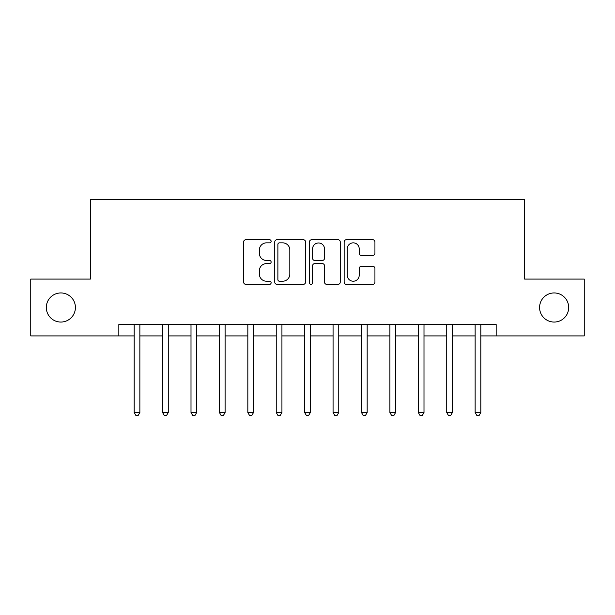 <?xml version="1.0" encoding="UTF-8"?>
<svg xmlns="http://www.w3.org/2000/svg" width="615" height="615" viewBox="0 0 615 615"><rect width="100%" height="100%" fill="white"/><g stroke="black" fill="none" stroke-linecap="round" stroke-linejoin="round"><path stroke-width="0.92" d="M271.13 241.288A1.561 1.561 0 0 0 269.57 239.727L245.862 239.727A2.229 2.229 0 0 0 243.632 241.956L243.632 282.116A2.229 2.229 0 0 0 245.862 284.353L269.57 284.353A1.561 1.561 0 0 0 271.13 282.785A1.561 1.561 0 0 0 269.57 281.224L266.503 281.224A7.142 7.142 0 0 1 259.361 274.09L259.361 270.738A7.142 7.142 0 0 1 266.503 263.597L269.57 263.597A1.561 1.561 0 0 0 271.13 262.036A1.561 1.561 0 0 0 269.57 260.476L266.503 260.476A7.142 7.142 0 0 1 259.361 253.334L259.361 249.99A7.142 7.142 0 0 1 266.503 242.848L269.57 242.848A1.561 1.561 0 0 0 271.13 241.288M539.586 307.5A14.545 14.545 0 0 0 554.13 322.045A14.545 14.545 0 0 0 568.683 307.5A14.545 14.545 0 0 0 554.13 292.955A14.545 14.545 0 0 0 539.586 307.5M46.317 307.5A14.545 14.545 0 0 0 60.87 322.045A14.545 14.545 0 0 0 75.414 307.5A14.545 14.545 0 0 0 60.87 292.955A14.545 14.545 0 0 0 46.317 307.5M372.705 255.456A2.229 2.229 0 0 0 374.935 253.226L374.935 241.956A2.229 2.229 0 0 0 372.705 239.727L346.376 239.727A2.229 2.229 0 0 0 344.146 241.956L344.146 282.116A2.229 2.229 0 0 0 346.376 284.353L372.705 284.353A2.229 2.229 0 0 0 374.935 282.116L374.935 268.509A2.229 2.229 0 0 0 372.705 266.28L361.436 266.28A2.229 2.229 0 0 0 359.206 268.509L359.206 275.259A5.966 5.966 0 0 1 353.241 281.224A5.966 5.966 0 0 1 347.267 275.259L347.267 248.821A5.966 5.966 0 0 1 353.241 242.848A5.966 5.966 0 0 1 359.206 248.821L359.206 253.226A2.229 2.229 0 0 0 361.436 255.456L372.705 255.456M118.833 335.913L30.75 335.913L30.75 279.087L90.42 279.087L90.42 199.529L524.58 199.529L524.58 279.087L584.25 279.087L584.25 335.913L496.167 335.913L496.167 324.551L118.833 324.551L118.833 335.913L134.178 335.913M305.547 241.956A2.229 2.229 0 0 0 303.318 239.727L276.988 239.727A2.229 2.229 0 0 0 274.759 241.956L274.759 282.116A2.229 2.229 0 0 0 276.988 284.353L303.318 284.353A2.229 2.229 0 0 0 305.547 282.116L305.547 241.956M311.682 239.727L338.012 239.727A2.229 2.229 0 0 1 340.241 241.956L340.241 282.116A2.229 2.229 0 0 1 338.012 284.353L326.742 284.353A2.229 2.229 0 0 1 324.512 282.116L324.512 265.834A2.229 2.229 0 0 0 322.283 263.597L314.811 263.597A2.229 2.229 0 0 0 312.574 265.834L312.574 282.785A1.561 1.561 0 0 1 311.013 284.353A1.561 1.561 0 0 1 309.453 282.785L309.453 241.956A2.229 2.229 0 0 1 311.682 239.727M139.859 335.913L162.591 335.913M168.272 335.913L191.004 335.913M196.685 335.913L219.417 335.913M225.098 335.913L247.83 335.913M253.511 335.913L276.243 335.913M281.931 335.913L304.656 335.913M310.344 335.913L333.069 335.913M338.757 335.913L361.489 335.913M367.17 335.913L389.902 335.913M395.583 335.913L418.315 335.913M423.996 335.913L446.728 335.913M452.409 335.913L475.141 335.913M480.822 335.913L496.167 335.913M279.441 242.848A1.561 1.561 0 0 0 277.88 244.409L277.88 279.664A1.561 1.561 0 0 0 279.441 281.224L282.677 281.224A7.142 7.142 0 0 0 289.819 274.09L289.819 249.99A7.142 7.142 0 0 0 282.677 242.848L279.441 242.848M324.512 248.929A5.966 5.966 0 0 0 318.547 242.963A5.966 5.966 0 0 0 312.574 248.929L312.574 258.246A2.229 2.229 0 0 0 314.811 260.476L322.283 260.476A2.229 2.229 0 0 0 324.512 258.246L324.512 248.929M140.135 324.551L140.02 324.835A2.276 2.276 0 0 0 139.859 325.689L139.859 412.519L134.178 412.519L134.178 325.689A2.276 2.276 0 0 0 134.008 324.835L133.893 324.551M139.859 412.519L138.152 415.471L135.884 415.471L134.178 412.519M168.556 324.551L168.433 324.835A2.276 2.276 0 0 0 168.272 325.689L168.272 412.519L162.591 412.519L162.591 325.689A2.276 2.276 0 0 0 162.429 324.835L162.306 324.551M168.272 412.519L166.565 415.471L164.297 415.471L162.591 412.519M196.969 324.551L196.854 324.835A2.276 2.276 0 0 0 196.685 325.689L196.685 412.519L191.004 412.519L191.004 325.689A2.276 2.276 0 0 0 190.842 324.835L190.727 324.551M196.685 412.519L194.978 415.471L192.71 415.471L191.004 412.519M225.382 324.551L225.267 324.835A2.276 2.276 0 0 0 225.098 325.689L225.098 412.519L219.417 412.519L219.417 325.689A2.276 2.276 0 0 0 219.255 324.835L219.14 324.551M225.098 412.519L223.399 415.471L221.123 415.471L219.417 412.519M253.795 324.551L253.68 324.835A2.276 2.276 0 0 0 253.511 325.689L253.511 412.519L247.83 412.519L247.83 325.689A2.276 2.276 0 0 0 247.668 324.835L247.553 324.551M253.511 412.519L251.812 415.471L249.536 415.471L247.83 412.519M282.208 324.551L282.093 324.835A2.276 2.276 0 0 0 281.931 325.689L281.931 412.519L276.243 412.519L276.243 325.689A2.276 2.276 0 0 0 276.081 324.835L275.966 324.551M281.931 412.519L280.225 415.471L277.949 415.471L276.243 412.519M310.621 324.551L310.506 324.835A2.276 2.276 0 0 0 310.344 325.689L310.344 412.519L304.656 412.519L304.656 325.689A2.276 2.276 0 0 0 304.494 324.835L304.379 324.551M310.344 412.519L308.638 415.471L306.362 415.471L304.656 412.519M339.034 324.551L338.919 324.835A2.276 2.276 0 0 0 338.757 325.689L338.757 412.519L333.069 412.519L333.069 325.689A2.276 2.276 0 0 0 332.907 324.835L332.792 324.551M338.757 412.519L337.051 415.471L334.775 415.471L333.069 412.519M367.447 324.551L367.332 324.835A2.276 2.276 0 0 0 367.17 325.689L367.17 412.519L361.489 412.519L361.489 325.689A2.276 2.276 0 0 0 361.32 324.835L361.205 324.551M367.17 412.519L365.464 415.471L363.188 415.471L361.489 412.519M395.86 324.551L395.745 324.835A2.276 2.276 0 0 0 395.583 325.689L395.583 412.519L389.902 412.519L389.902 325.689A2.276 2.276 0 0 0 389.733 324.835L389.618 324.551M395.583 412.519L393.877 415.471L391.601 415.471L389.902 412.519M424.273 324.551L424.158 324.835A2.276 2.276 0 0 0 423.996 325.689L423.996 412.519L418.315 412.519L418.315 325.689A2.276 2.276 0 0 0 418.146 324.835L418.031 324.551M423.996 412.519L422.29 415.471L420.022 415.471L418.315 412.519M452.694 324.551L452.571 324.835A2.276 2.276 0 0 0 452.409 325.689L452.409 412.519L446.728 412.519L446.728 325.689A2.276 2.276 0 0 0 446.567 324.835L446.444 324.551M452.409 412.519L450.703 415.471L448.435 415.471L446.728 412.519M481.107 324.551L480.991 324.835A2.276 2.276 0 0 0 480.822 325.689L480.822 412.519L475.141 412.519L475.141 325.689A2.276 2.276 0 0 0 474.98 324.835L474.865 324.551M480.822 412.519L479.116 415.471L476.848 415.471L475.141 412.519"/></g></svg>
